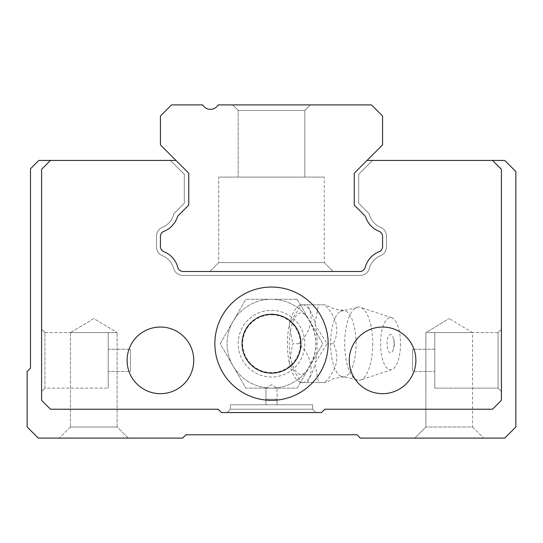 <?xml version="1.0" encoding="UTF-8"?>
<svg xmlns="http://www.w3.org/2000/svg" width="543" height="543" viewBox="0 0 543 543"><rect width="100%" height="100%" fill="white"/><g stroke="black" fill="none" stroke-linecap="round" stroke-linejoin="round"><path stroke-width="0.41" stroke-dasharray="2.71 2.04" d="M328.142 343.692A56.642 56.642 0 0 1 243.176 392.752A56.642 56.642 0 0 1 243.176 294.639A56.642 56.642 0 0 1 328.142 343.692A56.642 56.642 0 0 1 243.176 392.752A56.642 56.642 0 0 1 243.176 294.639A56.642 56.642 0 0 1 328.142 343.692M50.472 160.429L41.587 169.314L41.587 400.34L50.472 409.225L218.184 409.225L221.517 412.558L321.483 412.558L324.816 409.225L492.528 409.225L501.413 400.34L501.413 169.314L492.528 160.429L367.02 160.429L354.246 173.203L354.246 205.091L364.414 215.252A5.552 5.552 0 0 1 365.731 217.356A23.322 23.322 0 0 0 379.082 231.325A5.552 5.552 0 0 1 382.571 236.476L382.571 246.542A5.552 5.552 0 0 1 379.082 251.701A23.322 23.322 0 0 0 365.208 267.373A5.552 5.552 0 0 1 359.839 271.5L183.161 271.5A5.552 5.552 0 0 1 177.792 267.373A23.322 23.322 0 0 0 163.918 251.701A5.552 5.552 0 0 1 160.429 246.542L160.429 236.476A5.552 5.552 0 0 1 163.918 231.325A23.322 23.322 0 0 0 177.269 217.356A5.552 5.552 0 0 1 178.586 215.252L188.754 205.091L188.754 173.203L175.98 160.429L50.472 160.429L41.587 169.314L41.587 400.34L50.472 409.225L218.184 409.225L221.517 412.558L321.483 412.558L324.816 409.225L492.528 409.225L501.413 400.34L501.413 169.314L492.528 160.429L504.746 160.429L515.85 171.54L515.85 426.995L504.746 438.099L360.355 438.099L357.022 434.773L185.977 434.773L182.645 438.099L38.254 438.099L27.15 426.995L27.15 371.46L30.483 368.127L30.483 168.764L38.811 160.429L50.472 160.429L41.587 169.314L41.587 400.34L50.472 409.225L218.184 409.225L221.517 412.558L321.483 412.558L324.816 409.225L492.528 409.225L501.413 400.34L501.413 169.314L492.528 160.429M193.749 360.355A33.32 33.32 0 0 1 143.773 389.209A33.32 33.32 0 0 1 143.773 331.501A33.32 33.32 0 0 1 193.749 360.355A33.32 33.32 0 0 1 143.773 389.209A33.32 33.32 0 0 1 143.773 331.501A33.32 33.32 0 0 1 193.749 360.355M415.89 360.355A33.32 33.32 0 0 1 365.907 389.209A33.32 33.32 0 0 1 365.907 331.501A33.32 33.32 0 0 1 415.89 360.355A33.32 33.32 0 0 1 365.907 389.209A33.32 33.32 0 0 1 365.907 331.501A33.32 33.32 0 0 1 415.89 360.355M271.5 314.261A29.431 29.431 0 0 1 300.931 343.692A29.431 29.431 0 0 1 271.5 373.129A29.431 29.431 0 0 1 242.069 343.692A29.431 29.431 0 0 1 271.5 314.261M434.773 371.46L434.773 349.251L434.773 371.46L412.558 371.46L412.558 349.251L412.558 371.46L412.558 349.251L412.558 371.46L434.773 371.46L434.773 349.251L434.773 371.46M434.773 388.123L434.773 332.587L434.773 388.123L434.773 332.587L434.773 388.123L498.08 388.123L498.08 332.587L501.413 329.255L501.413 391.455L501.413 329.255L501.413 391.455L501.413 329.255L498.08 332.587L498.08 388.123L498.08 332.587L498.08 388.123L434.773 388.123M175.98 160.429L170.482 160.429L184.308 174.262L184.308 203.252L173.848 213.711A19.039 19.039 0 0 1 162.425 227.3A9.441 9.441 0 0 0 156.547 236.049L156.547 246.977A9.441 9.441 0 0 0 162.425 255.719A19.039 19.039 0 0 1 173.631 268.405A9.441 9.441 0 0 0 182.747 275.389L360.253 275.389A9.441 9.441 0 0 0 369.369 268.405A19.039 19.039 0 0 1 380.575 255.719A9.441 9.441 0 0 0 386.453 246.977L386.453 236.049A9.441 9.441 0 0 0 380.575 227.3A19.039 19.039 0 0 1 369.152 213.711L358.692 203.252L358.692 174.262L372.518 160.429L367.02 160.429L354.246 173.203L354.246 205.091L364.414 215.252A5.552 5.552 0 0 1 365.731 217.356A23.322 23.322 0 0 0 379.082 231.325A5.552 5.552 0 0 1 382.571 236.476L382.571 246.542A5.552 5.552 0 0 1 379.082 251.701A23.322 23.322 0 0 0 365.208 267.373A5.552 5.552 0 0 1 359.839 271.5L183.161 271.5A5.552 5.552 0 0 1 177.792 267.373A23.322 23.322 0 0 0 163.918 251.701A5.552 5.552 0 0 1 160.429 246.542L160.429 236.476A5.552 5.552 0 0 1 163.918 231.325A23.322 23.322 0 0 0 177.269 217.356A5.552 5.552 0 0 1 178.586 215.252L188.754 205.091L188.754 173.203L175.98 160.429L170.482 160.429L184.308 174.262L184.308 203.252L173.848 213.711A19.039 19.039 0 0 1 162.425 227.3A9.441 9.441 0 0 0 156.547 236.049L156.547 246.977A9.441 9.441 0 0 0 162.425 255.719A19.039 19.039 0 0 1 173.631 268.405A9.441 9.441 0 0 0 182.747 275.389L360.253 275.389A9.441 9.441 0 0 0 369.369 268.405A19.039 19.039 0 0 1 380.575 255.719A9.441 9.441 0 0 0 386.453 246.977L386.453 236.049A9.441 9.441 0 0 0 380.575 227.3A19.039 19.039 0 0 1 369.152 213.711L358.692 203.252L358.692 174.262L372.518 160.429L367.02 160.429L354.246 173.203L354.246 205.091L364.414 215.252A5.552 5.552 0 0 1 365.731 217.356A23.322 23.322 0 0 0 379.082 231.325A5.552 5.552 0 0 1 382.571 236.476L382.571 246.542A5.552 5.552 0 0 1 379.082 251.701A23.322 23.322 0 0 0 365.208 267.373A5.552 5.552 0 0 1 359.839 271.5L183.161 271.5A5.552 5.552 0 0 1 177.792 267.373A23.322 23.322 0 0 0 163.918 251.701A5.552 5.552 0 0 1 160.429 246.542L160.429 236.476A5.552 5.552 0 0 1 163.918 231.325A23.322 23.322 0 0 0 177.269 217.356A5.552 5.552 0 0 1 178.586 215.252L188.754 205.091L188.754 173.203L175.98 160.429M230.402 404.779L312.598 404.779L230.402 404.779L312.598 404.779L230.402 404.779L230.402 409.225L312.598 409.225L230.402 409.225L312.598 409.225L315.924 412.558L227.076 412.558L315.924 412.558L227.076 412.558L315.924 412.558L312.598 409.225L230.402 409.225L230.402 404.779M265.948 404.779L277.052 404.779L265.948 404.779L277.052 404.779L265.948 404.779L265.948 399.227L277.052 399.227L265.948 399.227L265.948 404.779L265.948 399.227L277.052 399.227L277.052 404.779L277.052 399.227L265.948 399.227L265.948 404.779M108.227 388.123L108.227 332.587L108.227 388.123L108.227 332.587L108.227 388.123L44.92 388.123L44.92 332.587L44.92 388.123L108.227 388.123M108.227 371.46L108.227 349.251L108.227 371.46L130.442 371.46L130.442 349.251L130.442 371.46L130.442 349.251L130.442 371.46L108.227 371.46L108.227 349.251L108.227 371.46M271.5 373.129A29.431 29.431 0 0 0 296.987 328.977A29.431 29.431 0 0 0 246.013 328.977A29.431 29.431 0 0 0 271.5 373.129A29.431 29.431 0 0 0 296.987 328.977A29.431 29.431 0 0 0 246.013 328.977A29.431 29.431 0 0 0 271.5 373.129M128.223 438.099L59.357 438.099L128.223 438.099L59.357 438.099L128.223 438.099L117.118 426.995L70.468 426.995L117.118 426.995L70.468 426.995L70.468 332.587L117.118 332.587L70.468 332.587L117.118 332.587L70.468 332.587L93.79 318.571L117.118 332.587L93.79 318.571L70.468 332.587L70.468 426.995L117.118 426.995L128.223 438.099M425.882 332.587L472.532 332.587L425.882 332.587L472.532 332.587L425.882 332.587L425.882 426.995L472.532 426.995L483.643 438.099L414.777 438.099L483.643 438.099L414.777 438.099L483.643 438.099L472.532 426.995L425.882 426.995L472.532 426.995L472.532 332.587L449.21 318.571L472.532 332.587L472.532 426.995L425.882 426.995L414.777 438.099L425.882 426.995L425.882 332.587L449.21 318.571L425.882 332.587M44.92 388.123L44.92 332.587L44.92 388.123L41.587 391.455L41.587 329.255L41.587 391.455L41.587 329.255L41.587 391.455L44.92 388.123M265.948 388.123L277.052 388.123L265.948 388.123L265.948 399.227L265.948 388.123L277.052 388.123L265.948 388.123L271.5 384.783L277.052 388.123L277.052 404.779L277.052 388.123L271.5 384.783L265.948 388.123M214.858 343.692A56.642 56.642 0 0 0 299.824 392.752A56.642 56.642 0 0 0 299.824 294.639A56.642 56.642 0 0 0 214.858 343.692M364.414 215.252A5.552 5.552 0 0 1 365.731 217.356A5.552 5.552 0 0 0 364.414 215.252L354.246 205.091L354.246 173.203L382.571 144.879L382.571 116.005L371.46 104.901L218.11 104.901A8.885 8.885 0 0 1 202.715 104.901L171.54 104.901L160.429 116.005L160.429 144.879L188.754 173.203L188.754 205.091L178.586 215.252A5.552 5.552 0 0 0 177.269 217.356A5.552 5.552 0 0 1 178.586 215.252M379.082 231.325A5.552 5.552 0 0 1 382.571 236.476A5.552 5.552 0 0 0 379.082 231.325A23.322 23.322 0 0 1 365.731 217.356M382.571 246.542A5.552 5.552 0 0 1 379.082 251.701A23.322 23.322 0 0 0 365.208 267.373A5.552 5.552 0 0 1 359.839 271.5A5.552 5.552 0 0 0 365.208 267.373A23.322 23.322 0 0 1 379.082 251.701A5.552 5.552 0 0 0 382.571 246.542L382.571 236.476M183.161 271.5A5.552 5.552 0 0 1 177.792 267.373A5.552 5.552 0 0 0 183.161 271.5L359.839 271.5M163.918 251.701A5.552 5.552 0 0 1 160.429 246.542A5.552 5.552 0 0 0 163.918 251.701A23.322 23.322 0 0 1 177.792 267.373M160.429 236.476A5.552 5.552 0 0 1 163.918 231.325A5.552 5.552 0 0 0 160.429 236.476L160.429 246.542M349.251 360.355A33.32 33.32 0 0 0 399.227 389.209A33.32 33.32 0 0 0 399.227 331.501A33.32 33.32 0 0 0 349.251 360.355M117.118 426.995L117.118 332.587L117.118 426.995M127.11 360.355A33.32 33.32 0 0 0 177.093 389.209A33.32 33.32 0 0 0 177.093 331.501A33.32 33.32 0 0 0 127.11 360.355M238.18 177.093L304.82 177.093L238.18 177.093L238.18 110.453L304.82 110.453L238.18 110.453L304.82 110.453L310.372 104.901L232.628 104.901L310.372 104.901L232.628 104.901L310.372 104.901L304.82 110.453L238.18 110.453L232.628 104.901L238.18 110.453L238.18 177.093L304.82 177.093L238.18 177.093M209.856 271.5L333.144 271.5L209.856 271.5L333.144 271.5L209.856 271.5L218.741 262.615L324.259 262.615L218.741 262.615L209.856 271.5M177.269 217.356A23.322 23.322 0 0 1 163.918 231.325M218.741 262.615L324.259 262.615L218.741 262.615L218.741 177.093L324.259 177.093L218.741 177.093L324.259 177.093L218.741 177.093L218.741 262.615M307.535 382.571C314.275 369.573 311.411 356.615 298.949 343.692C311.424 330.701 314.288 317.743 307.535 304.82L324.714 304.82C337.189 317.818 340.054 330.775 333.3 343.692C340.04 356.69 337.176 369.647 324.714 382.571L300.401 382.571L318.565 382.571L314.994 363.912L315.34 362.351L327.151 343.692L315.34 325.033A38.886 14.878 -90 0 1 315.34 362.351M318.565 382.571L325.698 382.571L333.769 378.546L343.366 377.012A33.32 12.754 90 0 1 340.332 376.082A33.32 12.754 90 0 1 330.578 343.692A33.32 12.754 90 0 1 340.332 311.309A33.32 12.754 90 0 1 343.366 310.372A33.32 12.754 90 0 1 356.079 343.692A33.32 12.754 90 0 1 343.366 377.012M343.366 310.372L333.769 308.845L325.698 304.82L300.401 304.82L301.385 304.82L289.575 323.479A38.886 14.878 -90 0 1 298.854 305.858A38.886 14.878 -90 0 1 301.942 304.82M307.535 304.82L301.385 304.82M333.3 343.692L327.151 343.692M298.949 343.692L292.799 343.692L289.229 362.351L289.575 363.912L301.385 382.571M297.15 299.268L245.85 299.268L220.2 343.692L245.85 388.123L297.15 388.123L322.8 343.692L297.15 299.268L245.85 299.268L233.022 321.483L220.2 343.692L245.85 388.123L297.15 388.123L322.8 343.692L297.15 299.268M289.575 363.912A38.886 14.878 -90 0 0 298.854 381.532A38.886 14.878 -90 0 0 301.942 382.571M302.627 382.571A38.886 14.878 -90 0 0 314.994 363.912M302.627 304.82A38.886 14.878 -90 0 1 314.994 323.479L315.34 325.033M289.229 362.351A38.886 14.878 -90 0 1 289.229 325.033L289.575 323.479M306.184 315.931C319.046 334.44 319.046 352.95 306.184 371.453A30.775 11.776 90 0 1 289.331 343.692A30.775 11.776 90 0 1 306.184 315.931A44.424 44.424 0 0 0 233.022 321.483A44.424 44.424 0 0 0 271.5 388.123A44.424 44.424 0 0 0 309.978 321.483A44.424 44.424 0 0 0 227.076 343.692A44.424 44.424 0 0 0 306.184 371.453M314.994 323.479L318.565 304.82M400.524 343.692A26.098 9.991 90 0 1 391.802 369.586A26.098 9.991 90 0 1 380.541 343.692A26.098 9.991 90 0 1 391.802 317.804A26.098 9.991 90 0 1 400.524 343.692M394.055 343.692A9.211 3.523 -90 0 0 392.732 336.504A9.211 3.523 -90 0 0 387.946 337.427A9.211 3.523 -90 0 0 387.946 349.964A9.211 3.523 -90 0 0 392.732 350.887A9.211 3.523 -90 0 0 394.055 343.692M372.749 343.692A36.652 14.023 90 0 1 360.504 380.052A36.652 14.023 90 0 1 359.425 380.304A36.652 14.023 90 0 1 344.696 343.692A36.652 14.023 90 0 1 359.425 307.087A36.652 14.023 90 0 1 360.504 307.338A36.652 14.023 90 0 1 372.749 343.692M238.18 343.692A33.32 33.32 0 0 1 271.5 310.372A33.32 33.32 0 0 1 304.82 343.692A33.32 33.32 0 0 1 271.5 377.012A33.32 33.32 0 0 1 238.18 343.692M271.5 310.372A33.32 33.32 0 0 1 300.354 360.355A33.32 33.32 0 0 1 242.646 360.355A33.32 33.32 0 0 1 271.5 310.372M271.5 314.818A28.881 28.881 0 0 1 296.512 358.136A28.881 28.881 0 0 1 246.488 358.136A28.881 28.881 0 0 1 271.5 314.818M289.229 325.033L292.799 343.692M434.773 349.251L412.558 349.251L434.773 349.251M312.598 409.225L312.598 404.779L312.598 409.225M230.402 409.225L227.076 412.558L230.402 409.225M498.08 388.123L501.413 391.455L498.08 388.123M44.92 332.587L108.227 332.587L44.92 332.587L41.587 329.255L44.92 332.587M70.468 426.995L59.357 438.099L70.468 426.995M108.227 349.251L130.442 349.251L108.227 349.251M498.08 332.587L434.773 332.587L498.08 332.587M304.82 177.093L304.82 110.453L304.82 177.093M324.259 262.615L333.144 271.5L324.259 262.615L324.259 177.093L324.259 262.615M391.802 317.804L360.504 307.338M391.802 369.586L360.504 380.052M300.401 382.571L298.854 381.532M300.401 304.82L298.854 305.858M340.332 376.082L359.425 380.304M340.332 311.309L359.425 307.087M392.732 350.887A16.663 16.663 0 0 0 392.732 336.504"/><path stroke-width="0.81" d="M492.528 160.429L504.746 160.429L515.85 171.54L515.85 426.995L504.746 438.099L360.355 438.099L357.022 434.773L185.977 434.773L182.645 438.099L38.254 438.099L27.15 426.995L27.15 371.46L30.483 368.127L30.483 168.764L38.811 160.429L50.472 160.429L41.587 169.314L41.587 400.34L50.472 409.225L218.184 409.225L221.517 412.558L321.483 412.558L324.816 409.225L492.528 409.225L501.413 400.34L501.413 169.314L492.528 160.429L367.02 160.429L354.246 173.203L354.246 205.091L364.414 215.252L354.246 205.091L354.246 173.203L382.571 144.879L382.571 116.005L371.46 104.901L218.11 104.901A8.885 8.885 0 0 1 202.715 104.901L171.54 104.901L160.429 116.005L160.429 144.879L188.754 173.203L175.98 160.429L50.472 160.429M271.5 373.129A29.431 29.431 0 0 1 246.013 328.977A29.431 29.431 0 0 1 296.987 328.977A29.431 29.431 0 0 1 271.5 373.129M365.731 217.356A23.322 23.322 0 0 0 379.082 231.325A23.322 23.322 0 0 1 365.731 217.356A5.552 5.552 0 0 0 364.414 215.252M382.571 236.476L382.571 246.542L382.571 236.476A5.552 5.552 0 0 0 379.082 231.325M359.839 271.5L183.161 271.5L359.839 271.5A5.552 5.552 0 0 0 365.208 267.373A23.322 23.322 0 0 1 379.082 251.701A5.552 5.552 0 0 0 382.571 246.542M177.792 267.373A23.322 23.322 0 0 0 163.918 251.701A23.322 23.322 0 0 1 177.792 267.373A5.552 5.552 0 0 0 183.161 271.5M160.429 246.542L160.429 236.476L160.429 246.542A5.552 5.552 0 0 0 163.918 251.701M163.918 231.325A23.322 23.322 0 0 0 177.269 217.356A23.322 23.322 0 0 1 163.918 231.325A5.552 5.552 0 0 0 160.429 236.476M178.586 215.252L188.754 205.091L188.754 173.203L188.754 205.091L178.586 215.252A5.552 5.552 0 0 0 177.269 217.356M127.11 360.355A33.32 33.32 0 0 0 177.093 389.209A33.32 33.32 0 0 0 177.093 331.501A33.32 33.32 0 0 0 127.11 360.355M214.858 343.692A56.642 56.642 0 0 0 299.824 392.752A56.642 56.642 0 0 0 299.824 294.639A56.642 56.642 0 0 0 214.858 343.692M349.251 360.355A33.32 33.32 0 0 0 399.227 389.209A33.32 33.32 0 0 0 399.227 331.501A33.32 33.32 0 0 0 349.251 360.355"/></g></svg>
